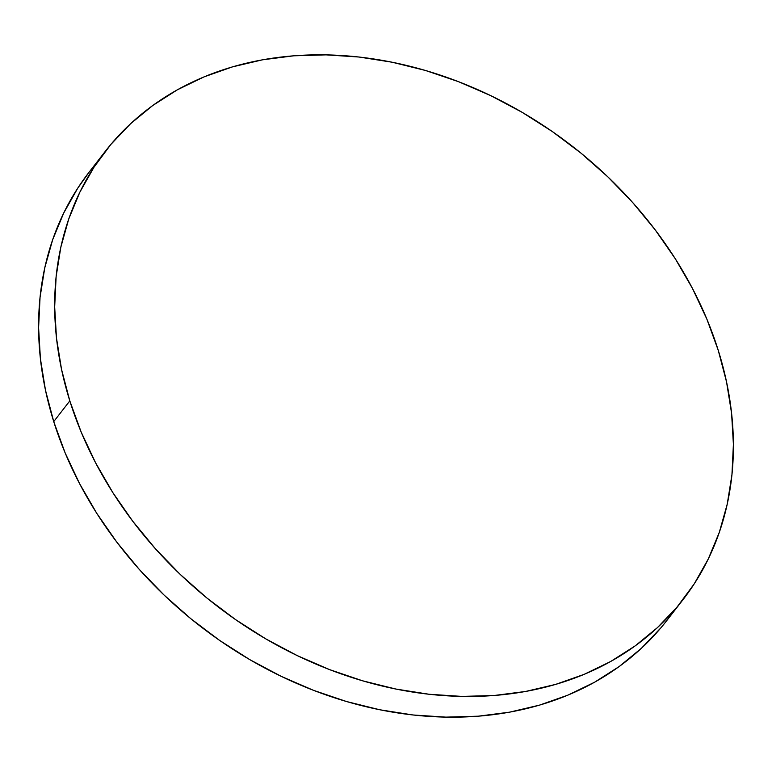 <?xml version="1.0" encoding="UTF-8"?>
<svg xmlns="http://www.w3.org/2000/svg" width="772" height="772" viewBox="0 0 772 772"><rect width="100%" height="100%" fill="white"/><g stroke="black" fill="none" stroke-linecap="round" stroke-linejoin="round"><path stroke-width="1.16" d="M97.426 162.062A365.648 290.533 37.8 0 0 89.098 172.185A365.648 290.533 37.8 0 0 53.731 421.608A365.648 290.533 37.8 0 0 335.193 698.023A365.648 290.533 37.8 0 0 666.825 620.524L682.902 599.815A365.648 290.533 -142.2 0 1 351.27 677.314A365.648 290.533 -142.2 0 1 69.808 400.89L53.731 421.608L69.808 400.89A365.648 290.533 -142.2 0 1 105.175 151.476A365.648 290.533 -142.2 0 1 436.807 73.977A365.648 290.533 -142.2 0 1 718.269 350.392A365.648 290.533 -142.2 0 1 682.902 599.815M69.808 400.89L61.548 369.421L56.481 338.011L54.677 306.957L56.134 276.569L60.843 247.137L68.766 218.939L79.825 192.257L93.904 167.341L110.869 144.422L130.565 123.732L152.798 105.474L177.357 89.813L204.001 76.901L232.478 66.874L262.509 59.82L293.804 55.806L326.073 54.87L358.99 57.022L392.244 62.242L425.517 70.484L458.481 81.668L490.828 95.68L522.248 112.384L552.424 131.626L581.084 153.223L607.94 176.952L632.731 202.602L655.225 229.921L675.211 258.639L692.484 288.477L706.882 319.164L718.269 350.392L726.529 381.86L731.586 413.281L733.4 444.325L731.943 474.712L727.234 504.145L719.311 532.342L708.252 559.024L694.173 583.95L677.208 606.86L657.512 627.549L635.269 645.817L610.72 661.469L584.076 674.381L555.599 684.407L525.568 691.471L494.273 695.485L462.003 696.412L429.087 694.26L395.833 689.039L362.56 680.798L329.596 669.613L297.249 655.602L265.829 638.898L235.653 619.655L206.993 598.068L180.137 574.329L155.346 548.68L132.852 521.37L112.866 492.652L95.593 462.804L81.195 432.117L69.808 400.89M89.282 171.953L77.827 188.05L63.748 212.975L52.689 239.658L44.766 267.855L40.057 297.288L38.6 327.675L40.414 358.719L45.471 390.14L53.731 421.608L65.118 452.836L79.516 483.523L96.789 513.361L116.775 542.079L139.269 569.398L164.06 595.048L190.916 618.777L219.576 640.374L249.752 659.616L281.172 676.32L313.519 690.332L346.483 701.516L379.756 709.757L413.01 714.978L445.927 717.13L478.196 716.194L509.491 712.18L539.522 705.125L567.999 695.099L594.643 682.187L619.202 666.526L641.436 648.268L661.131 627.578L667.018 620.283M89.098 172.185L105.175 151.476"/></g></svg>

